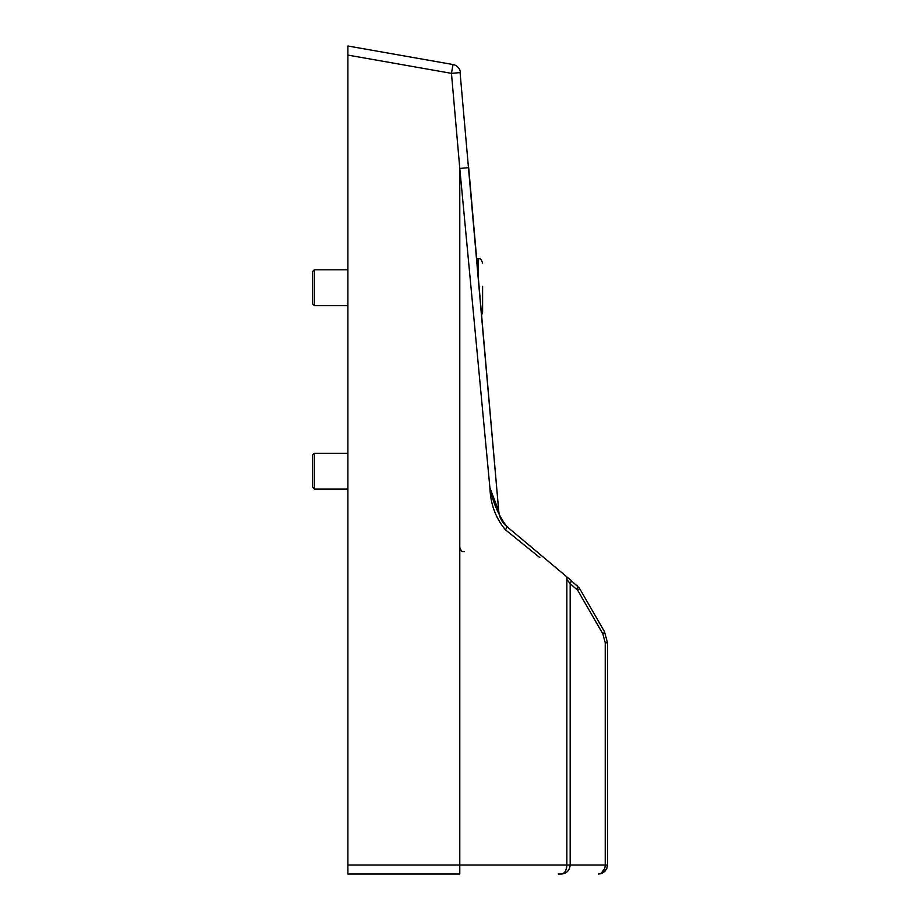 <?xml version="1.0" encoding="UTF-8"?>
<svg xmlns="http://www.w3.org/2000/svg" width="920" height="920" viewBox="0 0 920 920"><rect width="100%" height="100%" fill="white"/><g stroke="black" fill="none" stroke-linecap="round" stroke-linejoin="round"><path stroke-width="1.38" d="M482.597 286.339L482.597 312.305L481.597 315.134L498.743 511.186C499.479 517.523 502.113 522.583 506.655 526.378L570.814 580.209A4.473 1.805 130 0 1 570.17 583.636L570.17 865.053C569.411 870.769 566.455 873.747 561.303 874L558.245 874M460.069 72.519L498.743 511.186L468.705 167.854L476.652 258.589L478.124 258.589C479.447 259.452 480.47 256.956 482.597 263.074M347.886 865.053L459.781 865.053L459.781 874L347.886 874L347.886 46L453.008 64.538L347.886 46M539.822 557.612L505.436 529.805C495.696 518.167 490.509 504.137 489.9 487.703L459.781 168.44L451.455 73.347L453.008 64.538L452.375 64.423M570.814 580.209L579.358 588.087L604.474 631.591L607.476 642.781L607.476 865.053L606.797 868.468L604.854 871.378L601.944 873.321L598.955 873.988M561.303 874C564.5 873.747 566.352 870.757 566.858 865.053L566.743 866.824M566.662 867.433L565.811 870.274M604.727 868.468L601.094 873.321L598.518 874C602.6 873.471 604.842 870.481 605.233 865.053L605.233 642.781L602.841 633.834L577.714 590.318L570.17 583.636L566.858 579.473A4.473 3.599 130 0 0 565.846 576.047M568.134 870.803L569.48 868.537M505.436 529.805A4.473 1.311 130 0 0 506.655 526.378C498.502 515.303 492.924 502.412 489.9 487.703L498.743 511.186A22.379 22.379 0 0 0 506.655 526.378C502.101 522.56 499.468 517.488 498.743 511.186M460.379 72.576A8.947 8.947 0 0 0 453.008 64.538A8.947 8.947 0 0 1 460.379 72.576L451.455 73.347L347.886 55.085M577.357 585.707A4.473 1.805 130 0 1 576.713 589.133M579.358 588.087A4.473 1.242 150 0 1 577.714 590.318M604.474 631.591A4.473 1.242 150 0 1 602.841 633.834M314.318 489.095L312.524 487.301L312.524 455.078L314.318 453.284L314.318 489.095L347.886 489.095M314.318 305.589L312.524 303.796L312.524 271.572L314.318 269.779L314.318 305.589L347.886 305.589M482.597 312.305L482.597 300.391M468.694 167.658L459.781 168.44L459.781 865.053L607.476 865.053M566.858 865.053L566.858 579.473M607.476 642.781L605.233 642.781M478.124 275.471L478.124 258.589M464.255 551.747C462.933 550.896 461.909 553.391 459.781 547.273M598.518 874L601.714 873.413M600.081 873.862L601.358 873.54M314.318 453.284L347.886 453.284M314.318 269.779L347.886 269.779"/></g></svg>
